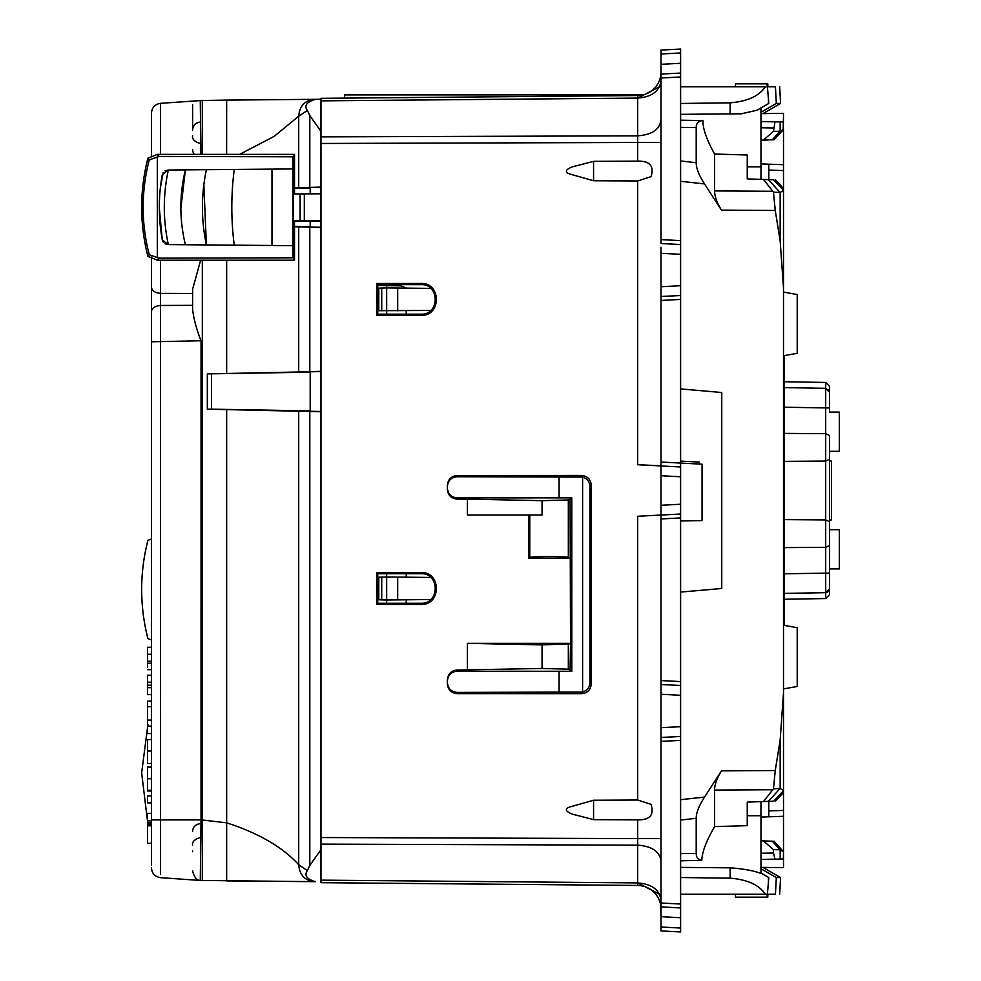 <?xml version="1.0" encoding="UTF-8"?>
<svg xmlns="http://www.w3.org/2000/svg" width="981" height="981" viewBox="0 0 981 981"><rect width="100%" height="100%" fill="white"/><g stroke="black" fill="none" stroke-linecap="round" stroke-linejoin="round"><path stroke-width="1.47" d="M680.606 86.782L767.167 86.782L767.167 83.839L735.48 83.839L735.48 86.782M660.483 76.972L660.912 74.09M658.521 82.563L656.73 85.555M680.606 49.05L680.606 52.962L680.606 49.05L680.606 52.962L680.606 49.05L680.606 52.962L680.606 49.05L680.606 52.962L661.01 53.992L661.01 50.08L680.606 49.05L680.606 63.275L661.01 64.305L661.01 74.09L661.01 53.992M661.01 930.92L680.606 931.95L661.01 930.92L661.01 927.008L680.606 928.038L680.606 931.95L680.606 63.275M680.606 114.336L730.134 113.906L730.134 102.833L680.606 103.471M730.134 102.833C747.448 101.399 759.184 96.052 765.327 86.782M661.01 927.008L661.01 906.91L680.606 907.94L680.606 904.028L661.01 902.998L661.01 515.05L637.699 516.264L661.01 515.05L661.01 247.31M680.606 73.06L680.606 76.972L661.01 78.002L661.01 74.09L680.606 73.06M680.606 244.539L661.01 243.521L661.01 78.002M661.01 80.638C659.637 91.159 651.875 96.984 637.699 98.088L320.971 100.859L320.971 98.321L637.699 95.549L637.699 98.088L637.699 95.549A23.519 23.519 0 0 0 661.01 72.042L661.01 64.305M661.01 296.52L680.606 295.502L661.01 296.52L661.01 292.73M680.606 476.766L661.01 475.736L661.01 465.95L680.606 466.981L637.699 464.736L637.699 180.97L593.566 180.749L569.569 173.956C561.157 170.902 571.641 166.635 575.81 165.973L593.566 161.35L593.566 180.749M661.01 465.767L637.699 464.736M680.606 504.234L661.01 505.264L661.01 515.05L680.606 514.019M661.01 684.48L680.606 685.498L661.01 684.48L661.01 688.27M680.606 736.461L661.01 737.479L661.01 733.69M660.912 906.91L680.606 907.94L661.01 906.91L661.01 902.998M680.606 917.726L661.01 916.695L660.458 903.918M658.533 898.461L656.718 895.42L658.533 898.461M680.606 877.529L730.134 878.167C747.448 879.601 759.184 884.948 765.327 894.218L680.606 894.218M680.606 867.376L730.134 867.829C742.973 868.737 753.249 870.601 760.962 873.409L760.962 815.726L747.24 815.726M661.01 909.166L661.01 908.958A23.519 23.519 0 0 0 637.699 885.451L637.699 882.912L637.699 885.451L320.971 882.679L320.971 880.141L637.699 882.912C651.875 884.016 659.637 889.841 661.01 900.362M593.566 161.35L637.699 161.129C649.839 160.884 654.302 166.059 651.077 176.641L637.699 180.97M593.566 800.251L637.699 800.03L651.077 804.359C654.302 814.941 649.839 820.116 637.699 819.871L593.566 819.65L593.566 800.251L569.569 807.044C561.157 810.098 571.641 814.365 575.81 815.027L593.566 819.65M320.971 100.859L320.971 837.541L637.699 838.608L637.699 819.871M571.813 497.87L571.813 671.274L568.33 669.177L542.052 668.466L457.183 670.023C451.223 670.612 447.961 673.886 447.385 679.845L447.385 683.794C447.961 689.753 451.235 693.027 457.183 693.616L581.488 693.665C587.435 693.101 590.697 689.839 591.273 683.892L591.273 485.252C590.697 479.304 587.435 476.043 581.488 475.466L457.183 475.527C451.235 476.116 447.961 479.39 447.385 485.35L447.385 489.298C447.961 495.258 451.223 498.532 457.183 499.121L467.422 499.121L467.422 515L542.052 515L542.052 500.678L568.33 499.967L571.813 497.87L457.183 497.919C451.235 497.342 447.961 494.068 447.385 488.109M467.422 670.023L467.422 643.364L570.513 643.364L570.096 499.587M528.661 515L528.661 558.115L570.513 558.115M420.947 283.484C441.462 282.479 441.487 316.373 420.947 315.355L376.594 315.33L376.594 283.497L377.734 284.637L420.947 284.662L420.947 283.484L376.594 283.497M420.947 572.548C441.487 571.543 441.462 605.436 420.947 604.431L376.594 604.406L376.594 572.573L377.722 573.701L420.947 573.713L420.947 572.548L376.594 572.573M735.48 894.218L735.48 897.161L767.167 897.161L767.167 894.218L765.327 894.218M447.385 682.604C447.961 688.564 451.235 691.838 457.183 692.414L582.616 692.046C587.214 690.563 589.667 687.411 589.961 682.58L589.961 486.564C589.667 481.732 587.214 478.581 582.616 477.097L457.183 476.729C451.235 477.306 447.961 480.58 447.385 486.539M320.971 837.541L320.971 880.141M571.813 671.274L457.183 671.225C451.235 671.801 447.961 675.075 447.385 681.035M542.052 500.678L467.422 499.121M528.661 558.115L529.777 557.453C530.402 556.325 564.443 556.202 568.33 557.318L570.096 557.699M570.096 669.557L570.513 643.364M467.422 643.364L542.052 644.885L570.096 643.794M376.594 315.33L377.734 314.19L377.734 284.637M420.947 315.355L420.947 314.178L377.734 314.19M420.947 314.178C439.954 315.085 439.929 283.767 420.947 284.662M376.594 604.406L377.722 603.278L377.722 573.701M420.947 573.713C439.979 572.806 439.954 604.161 420.947 603.266L420.947 604.431M420.947 603.266L377.722 603.278M680.606 461.107L699.355 462.088L699.355 464.05L702.053 464.185L702.053 520.58L680.606 520.96M699.355 464.05L661.01 462.039M582.616 692.046L582.616 477.097M559.096 692.365L559.096 671.274M559.096 497.87L559.096 476.778M768.466 883.93L768.466 877.37L760.962 873.041L768.797 877.566L767.167 897.161M779.687 894.218L780.557 877.566L776.314 877.566L775.431 894.218C781.097 894.218 781.097 894.218 775.431 894.218L767.927 894.218L767.767 897.161M730.134 113.906L741.28 113.808L757.05 110.215L768.797 103.434L767.167 83.839M779.687 86.782L780.557 103.434L776.314 103.434L760.962 112.288L760.962 113.637L783.5 113.355L783.304 129.799M767.767 83.839L767.927 86.782L775.431 86.782C781.097 86.782 781.097 86.782 775.431 86.782L776.314 103.434M680.606 127.383L696.203 127.604C696.191 123.214 698.447 120.871 702.96 120.602C702.764 128.646 706.651 139.78 714.622 154.029L747.24 154.998L747.24 178.885L760.962 179.364L760.962 107.959L764.309 106.022M760.962 107.959L757.05 110.215M760.962 113.637L760.962 112.288M776.314 877.566L760.962 868.712L760.962 867.363L783.5 867.645L783.5 859.013L767.816 859.282M760.962 867.363L760.962 868.712M320.971 849.669L309.812 865.389L307.36 870.576C304.036 875.444 306.71 879.148 315.392 881.674L200.271 880.447C196.715 880.362 194.164 877.173 192.607 870.883L192.607 871.03M160.565 874.414L160.553 260.223M160.565 154.385L160.565 103.324L200.014 100.614M151.454 542.137L151.454 654.266L147.53 654.266L147.53 647.288L151.454 647.288L151.454 598.435M147.53 669.655L151.454 669.655L151.454 701.133L151.454 694.658L147.53 694.658L147.53 675.21L151.454 675.21M320.971 227.518L298.714 226.856L298.714 371.983L320.971 371.321M298.714 371.983L207.322 373.896L310.192 372.167M320.971 411.48L310.192 411.297L310.192 371.762L320.971 371.578M207.322 373.896L207.322 409.163L211.442 409.163L211.442 373.896M310.192 410.892L211.442 409.163M207.322 409.163L320.971 411.738M298.714 226.856L294.521 226.721M314.251 881.661C304.797 880.595 299.61 874.966 298.714 864.764C282.773 847.204 258.751 833.237 226.66 822.826L202.319 820.006L202.319 260.223M310.192 221.019L310.192 227.077L320.971 227.261M310.192 226.672L294.521 226.39M315.392 881.674L226.66 880.901L226.66 409.506M202.319 880.68L202.319 820.006L201.031 820.006L200.271 880.447M200.627 260.223L192.607 289.272L192.607 293.478L160.565 293.368C154.973 292.816 151.945 290.805 151.454 287.31L151.454 257.047M201.031 820.006L201.044 340.75C196.666 329.812 193.858 319.414 192.607 309.567L192.607 289.272M226.623 154.385L226.66 100.099L200.271 100.553L200.897 154.385M202.294 154.385L202.319 100.32M294.521 187.886L298.714 187.763L298.714 116.236C299.61 106.034 304.797 100.405 314.251 99.339L315.392 99.326C306.587 102.036 303.902 105.74 307.36 110.424L298.714 116.236L274.214 136.322L239.622 154.385M298.714 187.763L320.971 187.101M310.192 187.947L294.521 188.217M310.192 193.588L310.192 187.543L320.971 187.346M201.044 340.75L151.454 341.78L151.454 647.288M192.607 305.349L160.565 305.471C154.973 306.023 151.945 308.034 151.454 311.517L151.454 287.31M201.044 819.908L151.454 819.908L151.454 865.083L151.454 311.517M320.971 99.277L226.66 100.099M151.454 720.103L147.53 720.103L147.53 701.133L151.454 701.133L151.454 739.551L147.53 739.551L147.53 763.476L151.454 763.476L151.454 767.007L147.53 767.007L147.53 790.98L151.454 790.993L151.454 795.898L147.53 795.898L147.53 802.875L151.454 802.875L151.454 813.347L147.53 813.347L147.53 843.268L151.454 843.268M151.454 156.776L151.454 113.097C151.945 107.469 154.986 104.207 160.565 103.324M151.454 257.831L151.454 293.54M147.53 778.755L151.454 778.755L151.454 767.375L147.53 767.375M151.454 763.476L151.454 739.551M151.454 667.239L151.454 654.266M192.632 129.284A7.836 7.836 0 0 0 192.607 129.97L192.607 104.562M200.271 122.122A7.836 7.836 0 0 0 192.607 129.97A7.836 7.836 0 0 1 200.271 122.122M200.382 823.746A7.836 7.836 0 0 0 192.607 831.581A7.836 7.836 0 0 1 200.382 823.746A7.836 7.836 0 0 0 192.607 831.581A7.836 7.836 0 0 1 200.382 823.746M192.607 845.303C191.896 841.943 194.483 839.319 200.357 837.455M192.607 851.03A7.836 7.836 0 0 0 192.632 851.716M192.607 135.697C191.896 139.057 194.483 141.681 200.357 143.545M192.607 149.419A7.836 7.836 0 0 0 194.385 154.385A7.836 7.836 0 0 1 192.607 149.419A7.836 7.836 0 0 0 194.385 154.385A7.836 7.836 0 0 1 192.607 149.419M378.789 594.032L378.789 577.22L381.719 577.086L381.719 599.894L378.789 599.759L378.789 594.032M378.789 582.64L377.722 582.702M378.789 594.351L377.722 594.278M430.733 310.45L378.789 310.683L378.789 288.144L386.661 287.924L386.661 314.19M378.789 293.564L377.734 293.626M378.789 305.275L377.734 305.201M406.956 288.23L400.726 285.851L386.661 285.606L386.661 287.924L430.72 288.389M377.734 285.446L386.661 285.606M406.232 310.719L406.232 314.178M406.232 573.713L406.232 577.196M406.232 603.266L406.232 599.796M381.719 310.818L381.719 288.009M381.719 577.086L386.661 577L386.661 599.98L381.719 599.894M430.757 577.466L397.685 577.098L397.685 599.881L430.745 599.514M386.661 603.278L386.661 599.98L397.685 599.881M386.661 573.701L386.661 577L397.685 577.098M397.685 310.818L397.685 288.022M315.392 99.326L314.251 99.339M307.36 110.424L309.812 115.611L320.971 131.331M307.36 870.576L298.714 864.764L298.714 411.076M151.454 820.839L147.53 820.839M151.454 825.806L147.53 825.806M151.454 822.826L147.53 822.826M151.454 824.31L147.53 824.31M151.454 790.306L147.53 790.306M151.454 706.627L147.53 706.627M147.53 667.239L147.53 654.266M151.454 661.243L147.53 661.243M151.454 663.242L147.53 663.242M151.454 733.567L147.53 733.567L147.53 720.103M151.454 726.087L147.53 726.087M151.454 682.2L147.53 682.2M151.454 687.693L147.53 687.693M680.606 853.617L696.203 853.396C696.203 857.382 698.067 859.675 701.795 860.3L681.979 860.778L701.795 860.3C702.089 852.023 706.369 840.803 714.622 826.603L747.24 825.671L747.24 802.115L760.962 801.636L760.962 815.726M702.96 120.602L680.606 120.197L702.96 120.602M344.49 98.112L344.49 94.912L642.972 94.912M829.546 460.96L831.508 461.107L831.508 519.893L829.546 520.04M784.469 625.437L784.469 355.563M784.469 547.606L825.695 547.312L825.695 598.545L784.469 599.268L784.469 593.395L825.695 592.671L829.546 588.747L829.546 573.076L829.546 594.633L829.546 588.747L825.695 592.671L827.817 591.997M784.469 387.605L784.469 381.732L825.695 382.455L829.546 386.367L829.546 392.253L825.708 388.329L784.469 387.605M784.469 519.623L825.695 519.93L829.546 521.733L829.546 573.076L784.469 573.799M828.479 591.445L829.546 588.772M829.546 568.894L839.344 568.894L839.344 529.691L829.546 529.691L829.546 521.733L825.695 519.93L825.695 547.312L829.546 545.51M784.469 461.377L825.695 461.07L829.546 459.267L829.546 451.309L839.344 451.309L839.344 412.106L829.546 412.106L829.546 386.367M828.479 389.555L829.46 391.431M784.469 433.394L825.695 433.688L825.695 407.924L829.546 407.924L829.546 392.253L825.695 388.329L825.695 382.455M825.695 519.93L825.695 433.688L829.546 435.49L829.546 521.733M829.546 407.924L829.546 412.106M783.5 355.735L797.21 353.307L797.21 294.521L783.5 292.093L783.5 265.275M783.5 625.265L797.21 627.693L797.21 686.479L783.5 688.907L783.5 715.725M680.606 592.095L721.758 588.49L721.758 392.51L680.606 388.905M760.962 817.087L768.797 816.805L768.797 801.354M760.962 163.913L783.5 164.698L783.5 170.584L768.797 170.069L768.797 164.195M768.797 179.646L768.797 170.069M768.797 810.919L783.5 810.404L783.5 816.302L768.797 816.805M760.962 859.405L783.328 859.013L783.5 851.753L783.5 859.013M760.962 853.237L773.457 853.016L775.015 859.16M760.962 121.595L783.328 121.987L783.206 129.909L774.046 139.731M783.5 129.247L780.153 131.233L773.457 131.38L775.015 121.84L783.5 121.987M680.606 160.958L696.203 162.711L696.203 127.604M696.203 162.711C696.167 168.143 698.938 175.207 704.53 183.913L721.427 210.118C716.78 202.393 714.511 195.992 714.622 190.927L714.622 154.029M696.203 853.396L696.203 818.289C696.167 812.857 698.938 805.793 704.53 797.087L680.606 799.699M696.203 818.289L680.606 820.042M714.622 826.603L714.622 790.073C714.511 785.008 716.78 778.607 721.427 770.882L704.53 797.087M680.606 860.803L681.979 860.778L680.606 860.803M747.24 178.885L763.512 179.462L773.457 192.153L775.26 210.474L780.153 240.934L783.5 288.107L783.5 170.584M747.24 802.115L763.512 801.538L773.457 788.847L780.153 788.454L780.153 740.066L775.26 770.526L721.427 770.882M780.153 740.066L783.5 692.893L783.5 288.107M760.962 840.803L772.255 841.208L760.962 840.803M783.5 816.302L783.5 851.753L774.046 841.269M773.457 853.016L773.457 849.62L763.402 840.889M783.5 851.753L780.153 849.767L773.457 849.62M773.702 841.257L772.255 841.208L780.153 849.767L780.153 859.062M783.5 810.404L783.5 790.686C783.096 793.715 783.096 793.715 783.5 790.686C783.096 793.715 783.096 793.715 783.5 790.686L783.5 692.893M773.457 788.847L775.26 770.526M773.702 801.183C776.216 801.097 776.216 801.097 773.702 801.183L783.5 790.686L780.153 788.454L768.331 801.379L773.702 801.183M763.512 801.538L768.331 801.379M763.512 179.462L773.702 179.817L783.5 190.314C783.096 187.285 783.096 187.285 783.5 190.314C783.096 187.285 783.096 187.285 783.5 190.314L780.153 192.546L773.457 192.153M773.702 179.817C776.216 179.903 776.216 179.903 773.702 179.817M768.331 179.621L780.153 192.546L780.153 240.934M773.347 139.756L760.962 140.197L763.402 140.111L773.457 131.38M773.702 139.743L772.255 139.793L780.153 131.233L780.153 121.938M772.255 139.793L763.402 140.111M783.5 164.698L783.5 129.602M783.5 210.241L783.5 190.314M680.606 120.197L696.142 120.467M320.971 193.588L293.172 194.03L304.318 193.87L304.318 220.737L320.971 220.811M147.91 158.199L149.235 159.928C141.105 191.516 141.105 223.104 149.235 254.68L147.91 256.409C139.572 223.68 139.572 190.939 147.91 158.199L157.389 154.385L294.521 154.385L294.521 193.588M320.971 221.019L294.521 221.019L294.521 260.223L293.074 257.807L158.934 258.162L157.389 260.223L294.521 260.223M147.91 256.409L157.389 260.223M149.235 159.928L158.934 156.445L157.389 154.385M158.934 156.445L293.074 156.801L294.521 154.385M149.235 254.68L158.934 258.162M159.302 208.021L162.27 239.781C158.309 218.125 158.309 196.482 162.27 174.839L167.996 170.032L293.074 168.94L293.074 156.801M157.328 157.083L157.328 257.525M293.074 257.807L293.074 245.679L167.996 244.588L162.27 239.781L163.238 242.074M293.074 245.679L293.074 168.94M271.982 169.124L271.982 245.495L271.982 169.124M165.041 243.754L167.996 244.588M163.238 172.533L160.369 187.751M165.041 170.853L168.34 170.02C162.956 194.876 162.956 219.732 168.34 244.588M185.384 244.735C179.351 219.781 179.351 194.827 185.384 169.872L180.86 208.438M206.39 169.688C201.105 194.765 201.105 219.842 206.39 244.919L203.852 184.624M234.251 245.164C231.001 219.928 231.001 194.692 234.251 169.443M320.971 193.797L304.318 193.87M300.137 193.895L300.137 220.725L304.318 220.737M300.137 220.725L293.172 220.578L293.172 194.03M294.521 221.019L293.172 220.578M147.91 724.591L141.656 772.942L147.53 821.342M151.454 538.937L147.91 540.359C139.572 573.1 139.572 605.841 147.91 638.582L151.454 640.004M637.699 95.549A23.519 23.519 0 0 0 661.01 72.042M637.699 161.129L637.699 98.088L659.49 86.782M680.606 240.627L661.01 239.597M680.606 254.324L660.912 253.294M680.606 285.716L660.912 286.746M680.606 299.413L661.01 300.444M680.606 517.931L661.01 518.961M680.606 681.587L661.01 680.556M680.606 695.284L660.912 694.254M680.606 726.676L660.912 727.706M680.606 740.373L661.01 741.403M730.134 878.167L730.134 867.829M661.01 142.392L320.971 143.459M320.971 136.874L637.699 135.819C651.875 134.826 659.637 129.566 661.01 120.05M637.699 800.03L637.699 516.264M661.01 838.608L637.699 838.608L637.699 882.912L659.49 894.218M661.01 908.958A23.519 23.519 0 0 0 637.699 885.451M581.488 475.466L580.176 476.778M591.273 485.252L589.961 486.564M589.961 682.58L591.273 683.892M580.176 692.365L581.488 693.665M320.971 844.126L637.699 845.181C651.875 846.174 659.637 851.434 661.01 860.95M457.183 671.225L457.183 670.023M457.183 692.414L457.183 693.616M457.183 476.729L457.183 475.527M457.183 497.919L457.183 499.121M529.777 515L529.777 557.453M542.052 668.466L542.052 644.885M568.33 557.318L568.33 499.967M568.33 669.177L568.33 644.161M768.466 103.63L768.466 97.07M309.812 227.224L309.812 371.615M226.66 260.223L226.66 373.553M309.812 115.611L309.812 187.396M309.812 411.444L309.812 865.389M151.454 751.017L147.53 751.017M151.454 685.179L147.53 685.179M760.962 166.831L747.24 166.831M825.708 592.549L825.72 588.085M825.708 388.832L825.72 395.699M825.695 388.329L825.695 407.924L784.469 407.201M760.962 127.763L773.457 127.984M680.606 181.301L704.53 183.913M775.26 210.474L721.427 210.118M772.77 789.717L714.622 790.073M772.77 191.283L714.622 190.927M763.978 113.011L780.557 103.434M763.978 867.989L780.557 877.566M151.454 867.903C151.945 873.531 154.986 876.793 160.565 877.676L200.283 880.447M200.382 122.122C195.66 122.625 193.061 125.237 192.607 129.97M825.695 598.545L829.546 594.633M775.505 801.121L783.145 792.93M783.145 188.07L775.505 179.879"/></g></svg>
